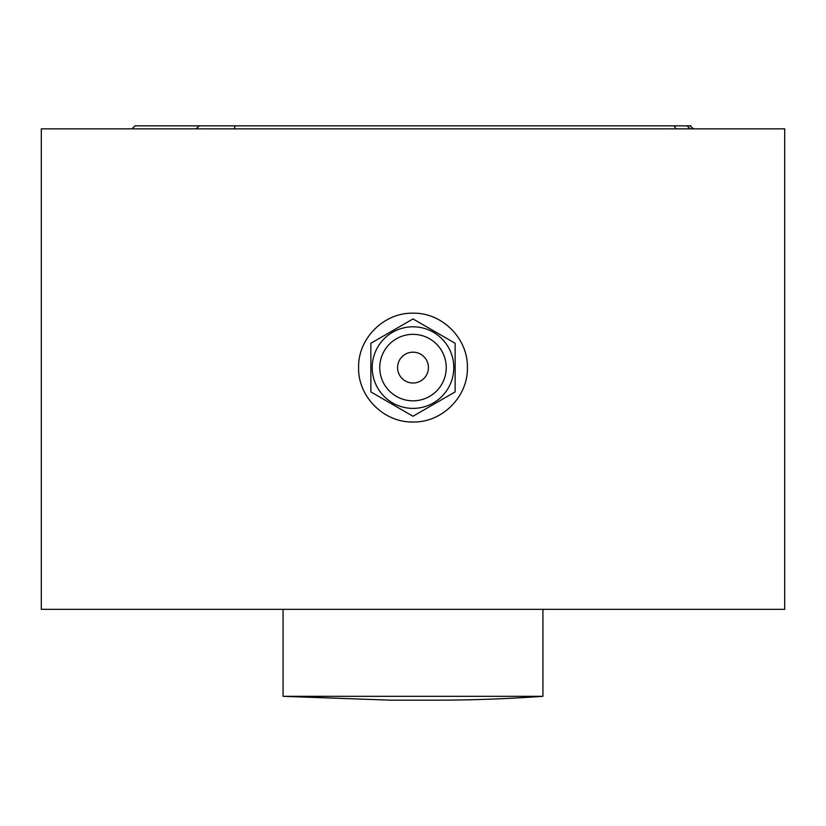 <?xml version="1.0" encoding="UTF-8"?>
<svg xmlns="http://www.w3.org/2000/svg" width="826" height="826" viewBox="0 0 826 826"><rect width="100%" height="100%" fill="white"/><g stroke="black" fill="none" stroke-linecap="round" stroke-linejoin="round"><path stroke-width="1.24" d="M41.3 128.856L784.7 128.856L784.7 609.351L41.3 609.351L41.3 128.856M358.608 367.591C357.885 396.666 383.925 422.705 413 421.983C442.075 422.705 468.115 396.666 467.392 367.591C468.115 338.515 442.075 312.476 413 313.199C383.925 312.476 357.885 338.515 358.608 367.591M234.398 128.856L235.038 125.831L673.913 125.831L676.174 128.856M690.226 128.856L686.964 125.831L667.325 125.831M131.953 128.856L134.979 125.831L199.396 125.831L196.01 128.856M189.371 125.831L636.629 125.831M542.94 609.351L542.94 696.318A1510.971 1510.971 0 0 1 435.137 700.169L390.843 700.169L435.157 700.169M283.06 609.351L283.06 696.318L542.94 696.318M453.794 367.591A40.794 40.794 0 0 1 413 408.385A40.794 40.794 0 0 1 372.206 367.591A40.794 40.794 0 0 1 413 326.797A40.794 40.794 0 0 1 453.794 367.591A40.794 40.794 0 0 1 413 408.385A40.794 40.794 0 0 1 372.206 367.591A40.794 40.794 0 0 1 413 326.797A40.794 40.794 0 0 1 453.794 367.591M397.585 367.591A15.415 15.415 0 0 1 413 352.175A15.415 15.415 0 0 1 428.415 367.591A15.415 15.415 0 0 1 413 383.006A15.415 15.415 0 0 1 397.585 367.591M455.136 343.265L413 318.939L370.864 343.265L370.864 391.916L413 416.242L455.136 391.916L455.136 343.265M686.964 125.831L691.021 125.831C690.36 126.471 691.372 127.472 694.047 128.856M379.753 367.591A33.247 33.247 0 0 1 413 334.344A33.247 33.247 0 0 1 446.246 367.591A33.247 33.247 0 0 1 413 400.827A33.247 33.247 0 0 1 379.753 367.591M283.06 696.318L390.843 700.169"/></g></svg>
